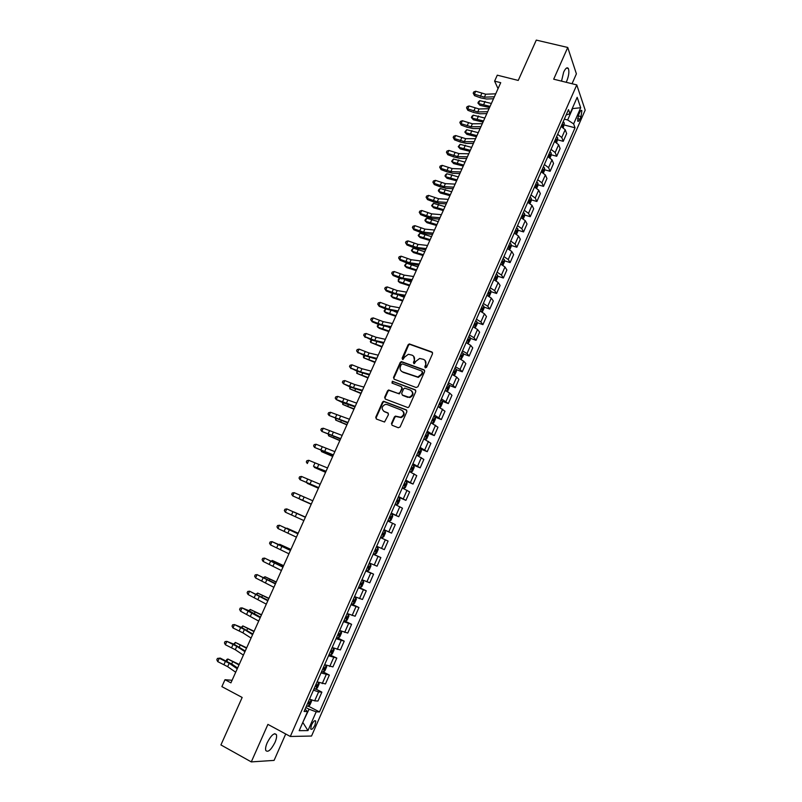 <?xml version="1.0" encoding="UTF-8"?>
<svg xmlns="http://www.w3.org/2000/svg" width="802" height="802" viewBox="0 0 802 802"><rect width="100%" height="100%" fill="white"/><g stroke="black" fill="none" stroke-linecap="round" stroke-linejoin="round"><path stroke-width="1.2" d="M425.281 367.857L426.544 367.286L432.559 353.692L431.897 351.968L409.311 343.908L408.088 344.8L402.093 358.243L402.965 359.497L404.569 357.131L408.368 354.283L412.088 355.166C414.343 356.288 415.045 358.123 414.183 360.679L413.401 362.424L414.303 363.677L415.897 361.311L419.657 358.464L423.466 359.346C425.752 360.469 426.453 362.314 425.601 364.89L424.819 366.644L425.281 367.857M274.976 742.452C276.439 738.993 276.921 736.406 276.419 734.672C274.294 732.427 271.226 735.093 267.226 742.692C265.753 746.151 265.272 748.747 265.773 750.471C267.938 752.697 271.006 750.02 274.976 742.452M566.162 82.275L566.763 81.042C568.859 75.669 569.39 71.488 568.357 68.501C567.154 66.937 565.59 68.14 563.666 72.12L561.53 81.132M314.985 725.038L315.747 721.098C314.785 720.036 313.351 721.349 311.467 725.028L310.695 728.968C311.667 730.02 313.101 728.717 314.985 725.038M391.476 423.506L392.128 425.291L398.313 427.747L400.128 426.935L406.905 411.627L406.243 409.852L383.567 401.251L382.504 402.123L375.737 417.271L376.369 419.035L384.539 422.022L388.459 414.644L387.817 412.88L384.138 411.436C381.181 408.83 381.562 406.484 385.271 404.408L387.206 404.559L401.662 410.193C404.649 412.749 404.318 415.095 400.679 417.24L395.406 416.108L394.373 416.97L391.476 423.506L392.088 425.281M572.047 83.729L576.397 73.844L567.746 47.468L536.287 40.1L518.242 80.431L497.28 75.177L494.603 81.142L500.729 82.686L230.926 682.853L225.001 679.705L221.883 686.622L242.164 697.459L220.921 744.938L251.287 761.9L274.083 760.396L285.712 733.99M567.746 47.468L553.691 79.197L576.778 84.902L290.304 736.467L267.908 724.386L251.287 761.9M416.138 387.526L417.942 386.704L424.659 371.547L423.987 369.802L401.371 361.582L400.208 362.464L393.511 377.461L394.153 379.196L416.138 387.526M415.807 391.536L409.05 406.774L408.007 407.637L385.281 399.065L384.649 397.321L387.526 390.865L388.619 389.983L398.173 393.451L399.967 392.639L401.882 388.338L401.231 386.594L391.998 383.075L392.328 381.251L415.145 389.782L415.807 391.536M579.635 112.521L578.493 115.147L577.64 121.032C578.202 121.794 578.944 121.182 579.896 119.197L581.029 116.581L581.871 110.696C581.33 109.934 580.578 110.546 579.635 112.521M576.778 84.902L585.179 110.115L311.537 736.035L290.304 736.467M566.142 114.987L569.971 113.724L568.498 109.633L304.088 711.464L307.567 711.574L305.081 709.229M569.971 113.724L577.169 97.323L580.698 107.739L573.63 123.899L567.646 119.969L564.337 119.107M564.287 124.982L575.034 127.799L573.63 123.899M575.034 127.799L319.487 711.935L316.178 711.835L307.968 730.592L299.186 730.662L307.567 711.574M232.079 680.286L225.001 679.705M494.603 81.142L498.042 88.651M567.646 119.969L572.648 108.571L580.698 107.739M302.895 722.221L309.061 709.189L305.833 707.504M302.805 722.401L307.968 730.592M557.741 139.839L563.255 141.322L566.653 133.563L565.199 129.703L561.099 126.465M551.164 154.756L556.698 156.28L560.117 148.49L558.613 144.721L554.493 141.513M544.558 169.733L550.122 171.297L553.55 163.478L551.997 159.798L547.846 156.631M537.931 184.761L543.515 186.365L546.954 178.515L545.36 174.926L541.19 171.798M531.275 199.848L536.889 201.492L540.337 193.623L538.693 190.124L534.493 187.026M524.588 214.986L530.232 216.68L533.701 208.771L532.007 205.372L527.776 202.315M517.881 230.184L523.556 231.928L527.034 223.989L525.29 220.68L521.039 217.663M511.145 245.442L516.849 247.227L520.338 239.267L518.553 236.049L514.262 233.071M504.388 260.76L510.112 262.595L513.621 254.595L511.786 251.477L507.476 248.54M497.591 276.139L503.355 278.013L506.874 269.983L504.989 266.966L500.648 264.058M490.774 291.567L496.568 293.492L500.097 285.442L498.172 282.515L493.801 279.647M483.937 307.066L489.761 309.041L493.3 300.95L491.325 298.113L486.924 295.296M477.06 322.615L482.924 324.64L486.483 316.519L484.458 313.793L480.027 311.006M470.152 338.223L476.057 340.309L479.626 332.148L477.551 329.522L473.1 326.775M463.225 353.893L469.17 356.028L472.749 347.847L470.624 345.311L466.142 342.614M456.268 369.622L462.253 371.817L465.852 363.597L463.676 361.171L459.155 358.514M449.28 385.411L455.305 387.667L458.914 379.416L456.689 377.08L452.148 374.464M442.263 401.261L448.328 403.576L451.957 395.296L449.681 393.06L445.11 390.494M435.215 417.18L441.331 419.546L444.98 411.236L438.163 406.634M424.98 439.466L426.684 438.945L428.378 435.085L428.138 433.14L434.303 435.586L437.962 427.235L430.945 422.724M420.579 449L427.245 451.676L430.925 443.305L423.817 438.935M409.561 471.396L411.065 472.017L412.489 471.285L414.193 467.386L413.922 465.511L412.489 464.729L420.168 467.847L423.857 459.436L416.669 455.215M405.391 480.879L413.05 484.067L416.759 475.626L409.491 471.566M398.263 497.12L405.912 500.358L409.632 491.887L402.283 487.967M391.105 513.42L398.744 516.719L402.474 508.207L395.045 504.448M383.907 529.781L391.556 533.14L395.296 524.588L387.777 520.989M376.669 546.262L384.328 549.631L388.088 541.049L380.479 537.601M373.221 554.122L380.85 557.56L373.151 554.272M369.331 562.974L377.07 566.182L380.85 557.56M365.953 570.653L373.582 574.152L365.792 571.014M361.963 579.746L369.792 582.803L373.582 574.152M358.664 587.244L366.283 590.803L358.414 587.826M354.554 596.598L362.474 599.485L366.283 590.803M351.346 603.906L358.955 607.515L350.995 604.708M347.126 613.51L355.136 616.237L358.955 607.515M343.998 620.638L351.597 624.307L343.547 621.65M339.667 630.492L347.767 633.059L351.597 624.307M337.522 637.881L344.218 641.159L336.078 638.673M332.178 647.545L340.359 649.951L344.218 641.159M329.101 654.532L336.8 658.081L328.569 655.755M324.65 664.668L332.93 666.913L336.8 658.081M323.306 672.006L329.351 675.073L321.031 672.918M317.101 681.86L325.472 683.936L329.351 675.073M315.888 689.048L321.873 692.136L318.605 691.895L313.462 690.141M309.512 699.123L314.675 700.858L317.973 701.028L321.873 692.136M308.439 706.161L319.487 711.935M563.255 141.322L561.771 137.503L557.671 134.285M556.698 156.28L555.174 152.55L551.044 149.373M550.122 171.297L548.548 167.658L544.388 164.51M543.515 186.365L541.901 182.826L537.711 179.708M536.889 201.492L535.225 198.044L531.004 194.966M530.232 216.68L528.518 213.322L524.277 210.284M523.556 231.928L521.791 228.66L517.521 225.663M516.849 247.227L515.034 244.059L510.734 241.101M510.112 262.595L508.257 259.517L503.927 256.6M503.355 278.013L501.45 275.036L497.09 272.159M496.568 293.492L494.613 290.615L490.233 287.778M489.761 309.041L487.756 306.254L483.345 303.457M482.924 324.64L480.869 321.963L476.428 319.206M476.057 340.309L473.952 337.722L469.481 335.005M469.17 356.028L467.015 353.552L462.513 350.875M462.253 371.817L460.047 369.431L455.516 366.805M455.305 387.667L453.05 385.381L448.488 382.795M448.328 403.576L441.431 398.845M441.331 419.546L434.353 414.965M434.303 435.586L427.245 431.145M427.245 451.676L420.108 447.396M420.168 467.847L412.94 463.706M413.05 484.067L405.742 480.087M405.912 500.358L398.524 496.528M398.744 516.719L391.266 513.039M391.556 533.14L383.988 529.621M309.061 709.189L316.178 711.835M425.23 367.837L426.012 365.301L425.06 360.449M413.642 356.238L414.604 361.09L413.822 363.617M432.529 352.509L409.732 344.339L408.519 345.231L402.524 359.436M424.599 370.303L401.812 361.993L400.649 362.875L393.952 377.862L394.043 379.145M422.303 372.318L421.842 371.095L402.524 363.918L401.281 364.489L400.459 366.334C399.586 368.89 400.278 370.724 402.524 371.857L417.872 377L421.481 374.173L422.303 372.318L422.724 372.719L422.303 371.516M401.531 371.306L402.524 371.857M422.724 372.719L421.902 374.574L418.303 377.401L402.965 372.258M401.782 387.025L402.323 388.719L399.326 393.882L389.08 390.363L387.988 391.236L385.1 397.692L385.221 399.045M415.707 390.223L393.241 381.682L392.008 383.085M407.446 397.01L409.391 397.16C413.15 395.065 413.521 392.719 410.494 390.123L404.689 388.108L403.586 388.99L401.682 393.291L402.323 395.045L409.822 397.531C413.22 395.907 413.842 393.702 411.697 390.915M407.877 397.381L402.764 395.416M402.744 410.885C405.02 413.601 404.479 415.837 401.13 417.601L395.857 416.469L394.825 417.331L391.927 423.857M383.597 411.155L384.138 411.436M388.318 413.251L384.599 411.787M406.774 410.253L384.028 401.622L382.965 402.484L376.208 417.621L376.359 419.035M563.315 127.688L564.317 123.007L563.174 121.754M561.54 125.463L562.382 126.215L562.984 124.751L562.172 124.019M489.561 107.538L479.937 105.323L477.922 103.027L478.443 101.864L479.796 100.671L491.385 103.468M479.796 100.671L478.493 103.568L490.072 106.385M477.922 103.027L479.937 105.323M494.383 96.791L484.398 97.162L474.363 94.175L474.513 95.639L480.558 97.844L486.503 99.007L493.501 98.756M495.726 93.824L485.721 94.215L475.696 91.238L474.363 94.175L473.2 93.152L473.731 91.979L475.696 91.238M474.513 95.639L473.2 93.152M556.708 142.736L557.761 137.954L556.598 136.721M554.964 140.44L555.806 141.182L556.418 139.718L555.596 138.997M483.015 122.084L473.401 119.809L471.386 117.513L471.907 116.35L473.25 115.177L484.829 118.044M473.25 115.177L471.947 118.084L483.516 120.972M471.386 117.513L473.401 119.809M550.082 157.844L551.154 155.387L551.174 152.951L550.002 151.738M548.357 155.478L549.2 156.2L549.821 154.736L548.989 154.024M476.448 136.691L466.854 134.345L464.819 132.059L466.684 129.734L478.253 132.681M466.684 129.734L465.371 132.651L476.939 135.618M464.819 132.059L466.854 134.345M543.425 173.001L544.558 170.425L544.558 168.009L543.375 166.816M541.731 170.565L542.573 171.277L543.195 169.813L542.363 169.112M469.862 151.347L460.268 148.931L458.774 147.277L470.323 150.315M460.097 144.34L458.774 147.277L458.233 146.656L460.097 144.34L471.646 147.367M487.676 111.709L477.731 111.939L467.706 108.902L467.877 110.325L473.922 112.541L479.867 113.754L486.824 113.613M489.019 108.721L479.065 108.972L469.04 105.954L467.706 108.902L466.543 107.849L467.085 106.676L469.04 105.954M467.877 110.325L466.543 107.849M480.949 126.686L471.045 126.766L461.02 123.678L461.21 125.062L467.265 127.297L473.19 128.561L480.127 128.52M482.293 123.688L472.388 123.789L462.363 120.721L461.02 123.678L459.867 122.616L460.408 121.433L462.363 120.721M461.21 125.062L459.867 122.616M474.193 141.713L464.338 141.653L454.313 138.515L454.523 139.859L460.579 142.114L466.503 143.418L473.401 143.478M475.546 138.706L465.681 138.666L455.656 135.538L454.313 138.515L453.17 137.423L453.701 136.24L455.656 135.538M454.523 139.859L453.17 137.423M536.738 188.229L537.931 185.513L537.921 183.127L536.718 181.954M535.074 185.723L535.916 186.415L536.548 184.951L535.706 184.26M463.245 166.064L453.671 163.578L452.148 161.954L463.696 165.062M453.481 159.007L452.148 161.954L451.616 161.302L453.481 159.007L465.02 162.114M467.406 156.801L457.601 156.59L447.576 153.403L447.807 154.706L453.872 156.981L459.777 158.335L466.644 158.495M468.769 153.784L458.955 153.593L448.93 150.425L447.576 153.403L446.443 152.29L446.975 151.107L448.93 150.425M447.807 154.706L446.443 152.29M530.032 203.507L531.285 200.66L531.255 198.305L530.042 197.152M528.388 200.931L529.23 201.603L529.871 200.149L529.029 199.467M529.871 200.149L528.859 199.848L529.871 200.149M456.609 180.831L447.045 178.285L445.501 176.681L457.04 179.879M446.834 173.733L445.501 176.681L444.99 176.009L445.521 174.826L446.834 173.733L458.373 176.911M523.295 218.856L524.608 215.868L524.568 213.543L523.345 212.41M521.681 216.199L522.533 216.871L523.185 215.407L522.323 214.735M449.942 195.648L440.388 193.031L438.834 191.467L450.353 194.736M440.168 188.5L438.834 191.467L438.323 190.766L438.854 189.583L440.168 188.5L451.696 191.758M516.538 234.254L517.902 231.136L517.851 228.831L516.618 227.718M514.944 231.527L515.806 232.189L516.468 230.725L515.596 230.054M443.255 210.535L433.712 207.848L432.138 206.304L443.646 209.663M433.481 203.337L432.138 206.304L431.636 205.583L433.481 203.337L444.99 206.675M509.751 249.713L511.175 246.465L511.105 244.189L509.861 243.096M508.187 246.916L509.049 247.557L509.721 246.104L508.839 245.432M436.539 225.462L427.005 222.715L425.421 221.202L436.92 224.64M426.764 218.224L425.421 221.202L424.93 220.45L425.461 219.257L426.764 218.224L438.263 221.633M502.934 265.241L504.428 261.843L504.338 259.597L503.085 258.525M501.4 262.364L502.273 262.996L502.944 261.542L502.052 260.881M429.802 240.46L420.278 237.633L418.674 236.159L430.153 239.668M420.017 233.161L418.674 236.159L418.193 235.377L420.017 233.161L431.516 236.66M460.599 171.949L450.844 171.588L440.819 168.35L441.07 169.613L447.135 171.909L453.04 173.312L459.867 173.573M461.962 168.921L452.198 168.58L442.173 165.352L440.819 168.35L439.686 167.217L440.228 166.024L442.173 165.352M441.07 169.613L439.686 167.217M453.762 187.157L444.057 186.645L434.032 183.357L434.303 184.57L440.378 186.896L446.263 188.34L453.07 188.711M455.135 184.109L445.411 183.628L435.396 180.35L434.032 183.357L432.91 182.204L433.451 181.001L435.396 180.35M434.303 184.57L432.91 182.204M446.904 202.425L437.24 201.753L427.225 198.415L427.516 199.598L433.591 201.934L439.466 203.427L446.233 203.909M448.278 199.367L438.604 198.726L428.589 195.397L427.225 198.415L426.103 197.242L426.644 196.039L428.589 195.397M427.516 199.598L426.103 197.242M440.017 217.743L430.403 216.931L420.388 213.532L420.699 214.675L426.774 217.031L432.649 218.575L439.376 219.157M441.391 214.675L431.777 213.893L421.752 210.505L420.388 213.532L419.266 212.34L419.817 211.126L421.752 210.505M420.699 214.675L419.266 212.34M433.1 233.121L423.536 232.159L413.521 228.71L413.852 229.803L419.937 232.179L425.802 233.783L432.499 234.465M434.483 230.044L424.91 229.111L414.895 225.673L413.521 228.71L412.408 227.497L412.96 226.284L414.895 225.673M413.852 229.803L412.408 227.497M496.097 280.82L497.641 277.291L497.551 275.066L496.278 274.013M494.583 277.873L495.466 278.495L496.147 277.041L495.245 276.379M423.035 255.507L413.521 252.61L411.897 251.166L423.376 254.765M413.251 248.159L411.897 251.166L411.426 250.364L413.251 248.159L424.729 251.738M426.163 248.57L416.649 247.447L406.634 243.948L406.985 245.001L413.07 247.397L425.591 249.833M427.546 245.472L418.022 244.379L408.007 240.891L406.634 243.948L405.531 242.705L406.083 241.492L408.007 240.891M406.985 245.001L405.531 242.705M489.23 296.459L490.834 292.79L490.724 290.595L489.441 289.572M487.746 293.432L488.629 294.053L489.33 292.6L488.408 291.938M416.248 270.615L406.744 267.647L405.1 266.234L416.569 269.913M406.464 263.216L405.1 266.234L404.639 265.402L406.464 263.216L417.932 266.876M419.185 264.069L409.732 262.795L399.717 259.236L400.088 260.249L406.183 262.665L418.654 265.272M420.589 260.961L411.115 259.718L401.1 256.179L399.717 259.236L398.624 257.983L399.175 256.76L401.1 256.179M400.088 260.249L398.624 257.983M482.263 312.128L484.007 308.359L483.877 306.194L482.583 305.181M480.879 309.061L481.771 309.672L482.483 308.209L481.541 307.557M409.431 285.773L399.937 282.735L398.273 281.362L409.732 285.111M399.647 278.334L398.273 281.362L398.373 279.286L399.647 278.334L401.622 278.855M404.639 279.667L411.095 282.073M412.198 279.637L402.784 278.194L392.769 274.585L393.16 275.557L399.266 277.993L411.687 280.76M413.591 276.52L404.178 275.116L394.163 271.517L392.769 274.585L391.687 273.312L392.238 272.078L394.163 271.517M393.16 275.557L391.687 273.312M475.215 327.828L477.15 323.978L477.01 321.843L475.696 320.86M473.992 324.75L474.884 325.351L475.606 323.888L474.654 323.246M402.594 300.991L393.11 297.883L391.426 296.539L402.865 300.379M392.769 293.562L391.426 296.539L390.995 295.647L392.729 293.552M399.516 295.417L404.238 297.321M405.17 295.256L395.807 293.662L385.802 290.003L386.213 290.925L392.318 293.382L404.699 296.309M406.574 292.128L397.211 290.565L387.196 286.915L385.802 290.003L384.719 288.7L385.281 287.467L387.196 286.915M386.213 290.925L384.719 288.7M468.147 343.587L470.263 339.667L470.112 337.552L468.789 336.589M467.065 340.509L467.977 341.091L468.699 339.627L467.736 338.985M395.717 316.269L386.253 313.091L384.549 311.777L395.977 315.697M385.802 309.011L384.549 311.777L384.128 310.865L385.632 308.95M394.043 311.226L397.361 312.63M398.123 310.945L388.81 309.191L378.805 305.472L379.236 306.354L385.351 308.83L397.682 311.918M399.536 307.798L390.213 306.083L380.208 302.374L378.805 305.472L377.732 304.148L378.293 302.905L380.208 302.374M379.236 306.354L377.732 304.148M461.06 359.426L463.345 355.416L463.185 353.331L461.842 352.389M460.117 356.319L461.03 356.89L461.772 355.436L460.789 354.795M388.83 331.607L379.376 328.349L377.652 327.076L389.06 331.086M378.805 324.519L377.652 327.076L377.231 326.133L378.494 324.399M388.509 327.146L390.454 327.998M391.045 326.685L381.782 324.78L371.777 321L372.238 321.843L378.354 324.339L390.634 327.587M392.459 323.537L383.196 321.652L373.191 317.893L371.777 321L370.714 319.657L371.276 318.414L373.191 317.893M372.238 321.843L370.714 319.657M453.952 375.326L454.744 375.025L456.408 371.226L456.228 369.171L454.874 368.248M453.15 372.188L454.062 372.76L454.804 371.296L453.822 370.664M381.902 347.005L370.724 342.434L382.123 346.524M371.777 340.088L370.724 342.434L370.313 341.462L371.326 339.908L383.567 343.316M382.985 343.186L383.516 343.426M446.814 391.296L447.767 390.915L449.441 387.095L449.24 385.07L447.887 384.168M446.143 388.128L447.075 388.679L447.827 387.226L446.814 386.594M374.955 362.464L363.767 357.842L375.156 362.023M364.73 355.717L363.767 357.842L363.376 356.85L364.128 355.476M439.656 407.336L440.769 406.865L442.443 403.025L442.233 401.03L440.859 400.158M439.115 404.128L440.047 404.669L440.809 403.205L439.787 402.594M367.988 377.973L356.79 373.321L368.158 377.582M357.642 371.416L356.79 373.321L356.93 371.115M432.478 423.436L433.732 422.875L435.426 419.025L435.195 417.05L433.812 416.208M431.947 423.175L430.985 422.644M432.057 420.188L433 420.719L433.772 419.266L432.739 418.644M360.98 393.551L349.782 388.85L361.141 393.201M350.534 387.165L349.782 388.85L349.822 386.865M428.138 433.14L426.734 432.318M425.301 439.596L423.897 438.774M424.97 436.318L425.922 436.839L426.704 435.376L425.651 434.764M353.953 409.18L342.745 404.449L354.093 408.88M343.406 402.975L342.745 404.449L342.695 402.674M416.689 455.165L418.193 455.777L419.596 455.085L421.301 451.205L421.04 449.29L419.626 448.488M418.193 455.777L416.779 454.975M417.862 452.508L418.814 453.02L419.606 451.556L418.544 450.955M346.905 424.88L335.677 420.098L347.015 424.619M336.238 418.855L335.677 420.098L335.527 418.544M411.065 472.017L409.632 471.245M410.714 468.769L411.677 469.26L412.479 467.797L411.406 467.205M339.817 440.629L328.589 435.807L339.908 440.418M329.051 434.784L328.589 435.807L328.339 434.483M402.403 487.696L403.907 488.318L405.341 487.556L407.055 483.646L406.774 481.791L405.331 481.03M403.907 488.318L402.454 487.576M403.546 485.09L404.519 485.571L405.321 484.107L404.238 483.516M332.71 456.448L321.472 451.586L332.78 456.288M321.833 450.784L321.472 451.586L321.181 450.503M395.216 504.057L396.719 504.689L398.173 503.887L399.897 499.957L399.596 498.132L398.133 497.4M396.719 504.689L395.256 503.967M396.348 501.471L397.331 501.952L398.143 500.478L397.04 499.897M325.572 472.328L314.334 467.416L325.622 472.208M314.584 466.854L314.334 467.416L314.133 466.654L325.973 471.436M387.998 520.478L389.501 521.13L390.975 520.277L392.709 516.338L392.389 514.543L390.915 513.841M389.501 521.13L388.018 520.428M389.12 517.922L390.103 518.383L390.925 516.919L389.812 516.348M318.404 488.268L307.156 483.315L318.434 488.197M380.75 536.969L382.253 537.631L383.747 536.738L385.491 532.779L385.15 531.024L383.667 530.343M382.253 537.631L380.76 536.959M381.862 534.443L382.855 534.894L383.687 533.42L382.564 532.849M311.046 504.187L299.958 499.275L311.046 504.187M377.892 547.566L376.389 546.904L377.892 547.566L378.243 549.29L376.499 553.27L375.015 554.182L377.902 547.616M375.015 554.182L373.471 553.55M375.577 551.465L374.584 551.014L375.577 551.465L376.419 549.992L375.276 549.43M305.442 517.11L294.174 512.087L305.432 517.13M366.153 570.212L367.667 570.844L369.211 569.861L370.965 565.871L370.594 564.177L369.08 563.545M370.594 564.177L369.1 563.495M368.268 568.107L367.276 567.646L368.268 568.107L369.12 566.623L367.968 566.072M298.194 533.23L286.926 528.157L298.164 533.29M358.795 586.944L360.339 587.545L361.892 586.523L363.657 582.513L363.276 580.848L361.742 580.247M363.276 580.848L361.782 580.167M359.918 584.397L360.93 584.808L361.792 583.325L360.629 582.783M290.915 549.4L279.647 544.287L290.865 549.52M290.444 550.473L271.998 541.631L278.946 544.638L279.647 544.287L279.397 544.839M351.416 603.736L352.97 604.317L354.554 603.254L356.319 599.224L355.918 597.6L354.374 597.009M355.918 597.6L354.424 596.899M352.539 601.179L353.572 601.58L354.434 600.096L353.251 599.565M283.617 565.641L272.339 560.488L283.547 565.811M271.347 560.989L272.339 560.488L271.978 561.28M344.008 620.598L345.572 621.149L347.176 620.046L348.95 616.006L348.539 614.412L346.975 613.851M348.539 614.412L347.045 613.69M345.141 618.031L346.173 618.422L347.045 616.928L345.852 616.417M276.289 581.951L265.001 576.748L276.199 582.162M263.818 577.45L265.001 576.748L264.54 577.781M336.569 637.53L338.153 638.061L339.777 636.908L341.562 632.858L341.121 631.284L339.557 630.753M341.121 631.284L339.637 630.562M337.702 634.953L338.745 635.334L339.627 633.841L338.424 633.329M268.931 598.322L257.632 593.069L268.81 598.583M256.349 594.011L257.632 593.069L257.061 594.342M330.695 655.033L332.349 653.841L334.133 649.77L333.682 648.237L332.098 647.725M333.682 648.237L333.171 647.986M330.244 651.946L331.286 652.307L332.178 650.813L330.955 650.312M261.542 614.753L250.244 609.46L261.402 615.064M248.841 610.643L250.244 609.46L249.562 610.974M383.937 342.494L374.734 340.419L364.73 336.589L371.326 339.908M385.361 339.326L376.148 337.291L366.143 333.472L364.73 336.589L363.667 335.226L364.238 333.973L366.143 333.472M365.211 337.391L363.667 335.226M402.153 361.983L401.591 361.782M376.8 358.364L367.647 356.128L357.652 352.248L364.278 355.537L376.459 359.116M378.233 355.186L369.07 352.98L359.065 349.111L357.652 352.248L356.599 350.855L357.161 349.602L359.065 349.111M358.153 353L356.599 350.855M369.642 374.293L360.539 371.897L350.544 367.958L357.191 371.226L369.331 374.975M371.075 371.105L361.963 368.74L351.968 364.81L350.544 367.958L349.502 366.544L350.063 365.291L351.968 364.81M351.065 368.659L349.502 366.544M362.444 390.293L353.411 387.727L343.416 383.727L350.083 386.975L362.183 390.895M363.887 387.085L354.835 384.559L344.84 380.569L343.416 383.727L342.374 382.293L342.945 381.03L344.84 380.569M355.226 406.353L336.249 399.566L342.955 402.784L354.995 406.875M356.669 403.135L337.682 396.388L336.249 399.566L335.216 398.103L335.787 396.84L337.682 396.388M347.978 422.474L329.061 415.466L347.777 422.915M349.431 419.245L330.504 412.278L329.061 415.466L328.038 413.982L328.609 412.709L330.504 412.278M340.7 438.664L321.843 431.426L340.539 439.025M342.163 435.426L323.286 428.228L321.843 431.426L320.82 429.922L321.401 428.639L323.286 428.228M333.401 454.914L314.595 447.446L333.271 455.195M334.855 451.656L316.048 444.238L314.595 447.446L313.582 445.912L314.163 444.639L316.048 444.238M326.063 471.235L314.133 466.654M327.527 467.967L308.78 460.308L307.326 463.526L306.314 461.982L306.905 460.689L308.78 460.308M318.695 487.616L300.018 479.676L318.645 487.736M320.168 484.328L301.482 476.448L300.018 479.676L299.026 478.102L299.607 476.809L301.482 476.448M311.306 504.057L292.69 495.897L311.286 504.097M312.78 500.769L294.154 492.649L292.69 495.897L291.697 494.293L292.289 492.999L294.154 492.649M303.878 520.578L285.322 512.167L286.795 508.909L284.931 509.24L284.339 510.543L285.322 512.167M305.372 517.27L286.795 508.909L305.382 517.24M296.429 537.16L277.933 528.508L279.417 525.24L277.552 525.561L276.961 526.864L277.933 528.508M297.923 533.831L279.417 525.24L297.973 533.721M288.941 553.801L270.515 544.919L271.998 541.631L270.144 541.931L269.552 543.245L270.515 544.919M278.946 544.638L290.524 550.272M281.432 570.513L263.066 561.39L264.56 558.092L262.705 558.372L262.104 559.696L263.066 561.39M282.936 567.164L264.56 558.092L283.056 566.894M273.883 587.295L255.587 577.931L257.081 574.613L255.236 574.884L254.635 576.207L255.587 577.931M275.397 583.936L257.081 574.613L275.557 583.575M266.314 604.147L248.079 594.533L249.582 591.204L247.738 591.455L247.136 592.788L248.079 594.533M267.828 600.778L249.582 591.204L268.028 600.327M258.705 621.069L240.54 611.204L242.044 607.866L240.209 608.096L239.597 609.43L240.54 611.204M260.229 617.68L242.044 607.866L249.101 610.763L260.47 617.139M325.762 665.159L324.609 664.768M326.244 665.349L326.675 666.753L324.88 670.843L323.216 672.076L321.602 671.605M322.745 669.008L323.797 669.359L324.7 667.855L323.467 667.364M254.124 631.254L242.816 625.911L253.963 631.615M241.302 627.334L242.816 625.911L242.024 627.675M251.066 638.051L242.906 632.848L232.961 627.946L234.485 624.588L232.64 624.808L232.039 626.141L232.961 627.946M252.6 634.653L244.42 629.49L234.485 624.588L241.572 627.465L252.881 634.031M318.785 682.582L319.186 683.805L317.392 687.905L315.697 689.189L314.073 688.748M315.216 686.131L316.279 686.472L317.191 684.968L315.948 684.487M246.675 647.816L235.367 642.432L246.495 648.237M233.743 644.096L235.367 642.432L234.455 644.437M243.397 655.114L235.297 649.72L225.362 644.748L226.886 641.379L225.051 641.58L224.45 642.923L225.362 644.748M244.931 651.695L236.821 646.342L226.886 641.379L234.004 644.227L245.252 650.983M311.306 699.885L311.677 700.928L309.863 705.048L308.148 706.382L306.514 705.961M307.667 703.334L308.74 703.665L309.652 702.151L308.389 701.68M239.207 664.447L227.888 659.013L238.996 664.918M226.244 660.978L226.816 659.434L227.888 659.013L226.866 661.279M235.698 672.236L227.668 666.662L217.733 661.62L219.267 658.241L217.432 658.422L220.199 658.091L231.958 664.136L237.603 668.006M237.242 668.808L229.192 663.264L219.267 658.241L220.199 658.091M217.733 661.62L216.821 659.775L217.432 658.422M561.771 137.503L565.199 129.703M555.174 152.55L558.613 144.721M548.548 167.658L551.997 159.798M541.901 182.826L545.36 174.926M535.225 198.044L538.693 190.124M528.518 213.322L532.007 205.372M521.791 228.66L525.29 220.68M515.034 244.059L518.553 236.049M508.257 259.517L511.786 251.477M501.45 275.036L504.989 266.966M494.613 290.615L498.172 282.515M487.756 306.254L491.325 298.113M480.869 321.963L484.458 313.793M473.952 337.722L477.551 329.522M467.015 353.552L470.624 345.311M460.047 369.431L463.676 361.171M453.05 385.381L456.689 377.08M446.022 401.401L449.681 393.06M438.975 417.471L442.644 409.11M431.897 433.611L435.576 425.21M424.789 449.822L428.489 441.381M417.652 466.092L421.361 457.621M410.484 482.423L414.213 473.922M403.296 498.824L407.035 490.283M396.068 515.285L399.827 506.714M388.82 531.816L392.589 523.215M381.541 548.418L385.331 539.776M374.233 565.079L378.033 556.408M366.895 581.811L370.714 573.099M359.527 598.613L363.356 589.861M352.128 615.475L355.978 606.693M344.69 632.417L348.559 623.595M337.231 649.419L341.121 640.567M329.742 666.492L333.642 657.61M322.224 683.635L326.143 674.713M314.675 700.858L318.605 691.895M578.212 115.859L581.029 116.581M577.52 118.576L579.896 119.197M562.513 127.177L564.317 123.067M485.07 101.443L483.766 104.34M561.971 124.48L562.984 124.751M484.398 97.162L485.721 94.215M480.418 96.39L481.751 93.443M555.906 142.225L557.761 138.014M478.523 115.989L477.21 118.907M555.405 139.438L556.418 139.718M549.27 157.342L551.174 153.012M471.937 130.596L470.624 133.523M548.809 154.455L549.821 154.736M542.613 172.51L544.558 168.069M465.34 145.252L464.017 148.19M542.182 169.533L543.195 169.813M477.731 111.939L479.065 108.972M473.771 111.127L475.105 108.18M471.045 126.766L472.388 123.789M467.095 125.924L468.428 122.967M464.338 141.653L465.681 138.666M460.388 140.781L461.731 137.804M535.926 187.738L537.921 183.187M458.704 159.969L457.381 162.916M535.536 184.66L536.548 184.951M457.601 156.59L458.955 153.593M453.661 155.688L455.005 152.701M529.21 203.026L531.255 198.365M452.057 174.736L450.724 177.703M522.473 218.365L524.568 213.603M445.381 189.563L444.037 192.54M523.185 215.407L522.162 215.096L523.175 215.397M515.706 233.773L517.851 228.891M438.674 204.45L437.331 207.427M508.919 249.242L511.115 244.239M431.947 219.387L430.594 222.375M509.721 246.104L508.689 245.783L509.701 246.084M502.102 264.76L504.348 259.647M425.19 234.374L423.837 237.382M502.944 261.542L501.902 261.211L502.924 261.512M450.844 171.588L452.198 168.58M446.904 170.656L448.258 167.658M444.057 186.645L445.411 183.628M440.118 185.683L441.481 182.666M437.24 201.753L438.604 198.726M433.311 200.761L434.674 197.743M430.403 216.931L431.777 213.893M426.484 215.898L427.847 212.861M423.536 232.159L424.91 229.111M419.626 231.096L421 228.049M495.255 280.349L497.551 275.126M418.413 249.432L417.05 252.45M496.147 277.041L495.105 276.69L496.117 277.001M416.649 247.447L418.022 244.379M412.739 246.344L414.123 243.297M488.388 295.998L490.734 290.655M411.606 264.54L410.243 267.567M409.732 262.795L411.115 259.718M405.832 261.663L407.215 258.595M481.491 311.707L483.887 306.244M404.769 279.697L403.406 282.745M481.421 307.828L482.433 308.168M402.784 278.194L404.178 275.116M398.885 277.031L400.278 273.953M474.563 327.477L477.01 321.893M397.822 295.126L396.539 297.973M395.807 293.662L397.211 290.565M391.927 292.469L393.321 289.372M467.606 343.306L470.112 337.612M390.845 310.615L389.652 313.271M467.636 339.216L468.639 339.577M388.81 309.191L390.213 306.083M384.93 307.958L386.333 304.85M460.629 359.206L463.185 353.381M383.837 326.173L382.734 328.62M460.699 355.005L461.701 355.366M381.782 324.78L383.196 321.652M377.912 323.507L379.316 320.389M453.621 375.156L456.228 369.221M376.81 341.792L375.797 344.028M446.584 391.175L449.25 385.12M369.742 357.461L368.83 359.497M446.744 386.775L447.747 387.145M439.526 407.266L442.243 401.08M362.654 373.201L361.832 375.025M439.717 402.754L440.729 403.135M432.438 423.416L435.205 417.1M355.537 389L354.815 390.614M432.679 418.794L433.681 419.175M425.341 439.576L428.138 433.19M348.399 404.86L347.757 406.263M425.601 434.895L426.604 435.285M418.233 455.757L421.05 449.341M341.221 420.779L340.69 421.972M418.494 451.055L419.496 451.466M411.105 471.997L413.932 465.561M334.023 436.769L333.582 437.742M411.366 467.295L412.368 467.696M403.937 488.298L406.784 481.842M326.795 452.809L326.454 453.571M396.749 504.669L399.607 498.182M319.537 468.919L319.286 469.471M397.02 499.947L398.023 500.368M389.531 521.11L392.399 514.593M389.802 516.378L390.805 516.809M382.293 537.611L385.16 531.064M382.554 532.869L383.557 533.3M367.707 570.813L370.604 564.217M360.379 587.515L363.286 580.899M284.54 546.623L284.299 547.144M359.938 584.347L360.93 584.808M353.01 604.287L355.928 597.64M277.211 562.874L276.87 563.636M352.569 601.109L353.572 601.58M345.612 621.129L348.549 614.452M269.863 579.204L269.412 580.187M345.181 617.941L346.173 618.422M338.193 638.031L341.141 631.324M262.475 595.585L261.933 596.808M337.752 634.843L338.745 635.334M330.735 655.003L333.692 648.277M255.066 612.036L254.414 613.49M330.294 651.815L331.286 652.307M374.734 340.419L376.148 337.291M370.865 339.116L372.278 335.988M367.647 356.128L369.07 352.98M363.797 354.795L365.211 351.647M360.539 371.897L361.963 368.74M356.69 370.524L358.113 367.376M353.411 387.727L354.835 384.559M349.562 386.323L350.995 383.155M346.243 403.627L347.677 400.439M342.404 402.173L343.837 398.995M339.045 419.576L340.489 416.378M335.216 418.093L336.66 414.905M331.827 435.596L333.271 432.388M328.008 434.072L329.452 430.875M324.579 451.676L326.033 448.458M320.77 450.123L322.214 446.904M317.301 467.827L318.755 464.589M313.492 466.233L314.955 463.005M309.993 484.027L311.457 480.779M306.194 482.403L307.657 479.165M302.655 500.308L304.128 497.039M298.865 498.633L300.339 495.385M295.296 516.638L296.77 513.37M291.507 514.934L292.981 511.666M287.898 533.049L289.382 529.761M284.129 531.305L285.602 528.027M280.469 549.51L281.963 546.212M276.71 547.726L278.194 544.438M273.021 566.052L274.515 562.733M269.261 564.227L270.755 560.919M265.542 582.653L267.036 579.325M261.793 580.788L263.287 577.47M258.023 599.315L259.527 595.976M254.284 597.41L255.788 594.082M250.485 616.046L251.988 612.698M246.745 614.111L248.259 610.763M323.256 672.046L326.203 665.339M247.628 628.547L246.866 630.242M322.815 668.858L323.797 669.359M242.906 632.848L244.42 629.49M239.186 630.873L240.7 627.515M315.737 689.159L318.655 682.522M240.159 645.129L239.287 647.064M315.296 685.971L316.279 686.472M235.297 649.72L236.821 646.342M231.588 647.705L233.111 644.327M308.199 706.341L311.076 699.785M232.66 661.78L231.688 663.946M307.747 703.143L308.74 703.665M227.668 666.662L229.192 663.264M223.958 664.597L225.492 661.209M274.615 733.69L276.419 734.672M566.503 68.06L568.357 68.501M314.895 720.647L315.747 721.098M581.039 110.475L581.871 110.696M481.411 307.848L482.483 308.209M467.616 339.246L468.699 339.627M460.679 355.045L461.772 355.436M446.724 386.815L447.827 387.226M439.707 402.784L440.809 403.205M432.659 418.834L433.772 419.266M425.581 434.935L426.704 435.376M418.474 451.105L419.606 451.556M411.346 467.335L412.479 467.797M397 499.987L398.143 500.478M389.782 516.418L390.925 516.919M382.534 532.909L383.687 533.42M375.266 549.47L376.419 549.982M367.958 566.092L369.12 566.623M360.73 582.833L361.792 583.325M353.692 599.746L354.434 600.096M346.464 616.648L347.045 616.928"/></g></svg>
